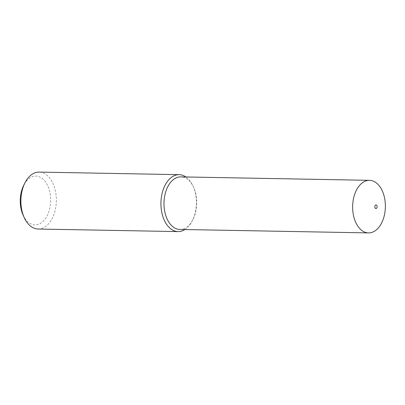 <?xml version="1.0" encoding="UTF-8"?>
<svg xmlns="http://www.w3.org/2000/svg" width="405" height="405" viewBox="0 0 405 405"><rect width="100%" height="100%" fill="white"/><g stroke="black" fill="none" stroke-linecap="round" stroke-linejoin="round"><path stroke-width="0.3" stroke-dasharray="2.02 1.52" d="M23.085 215.07A24.401 15.193 91.1 0 0 27.839 221.849A24.401 15.193 91.1 0 0 48.595 212.326A24.401 15.193 91.1 0 0 43.036 179.157A24.401 15.193 91.1 0 0 23.627 185.49M38.1 229.027A28.471 17.724 91.1 0 0 55.672 207.841A28.471 17.724 91.1 0 0 47.486 175.659A28.471 17.724 91.1 0 0 39.143 172.095M184.969 229.539A28.471 17.724 91.1 0 0 192.431 220.639A28.471 17.724 91.1 0 0 193.064 186.133A28.471 17.724 91.1 0 0 187.52 178.225A28.471 17.724 91.1 0 0 185.935 176.965M179.876 229.448A26.29 16.367 91.1 0 0 193.084 219.333A26.29 16.367 91.1 0 0 193.666 187.464A26.29 16.367 91.1 0 0 188.548 180.164A26.29 16.367 91.1 0 0 180.843 176.874M193.666 187.464L193.064 186.133M193.084 219.333L192.431 220.639"/><path stroke-width="0.61" d="M185.935 176.965A28.471 17.724 91.1 0 0 179.177 174.661L39.143 172.095A28.471 17.724 91.1 0 0 24.842 183.05L23.627 185.49A24.401 15.193 91.1 0 0 23.085 215.07L24.209 217.556A28.471 17.724 91.1 0 0 29.752 225.464A28.471 17.724 91.1 0 0 38.1 229.027L178.134 231.594A28.471 17.724 91.1 0 0 184.969 229.539M24.842 183.05A28.471 17.724 91.1 0 0 24.209 217.556M179.177 174.661A28.471 17.724 91.1 0 0 161.6 195.848A28.471 17.724 91.1 0 0 169.786 228.03A28.471 17.724 91.1 0 0 178.134 231.594M369.487 180.331L180.843 176.874A26.29 16.367 91.1 0 0 164.612 196.435A26.29 16.367 91.1 0 0 172.171 226.157A26.29 16.367 91.1 0 0 179.876 229.448L368.52 232.905A26.29 16.367 91.1 0 0 384.75 213.344A26.29 16.367 91.1 0 0 377.192 183.622A26.29 16.367 91.1 0 0 369.487 180.331A26.29 16.367 91.1 0 0 353.256 199.893A26.29 16.367 91.1 0 0 360.815 229.615A26.29 16.367 91.1 0 0 368.52 232.905M376.539 205.163A1.807 1.124 91.1 0 0 375 205.872A1.807 1.124 91.1 0 0 375.41 208.327A1.807 1.124 91.1 0 0 376.949 207.623A1.807 1.124 91.1 0 0 376.539 205.163"/></g></svg>
